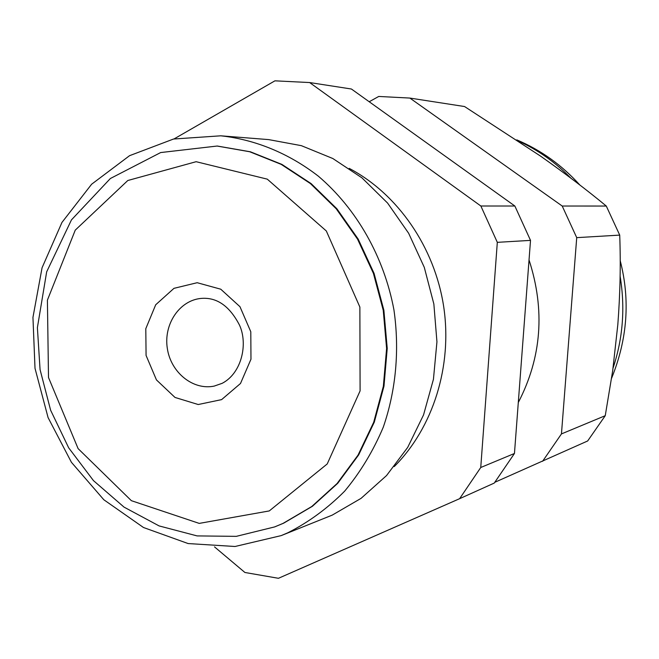 <?xml version="1.0" encoding="UTF-8"?>
<svg xmlns="http://www.w3.org/2000/svg" width="659" height="659" viewBox="0 0 659 659"><rect width="100%" height="100%" fill="white"/><g stroke="black" fill="none" stroke-linecap="round" stroke-linejoin="round"><path stroke-width="0.99" d="M480.856 206.003L514.86 206.012L351.412 89.014L309.631 82.548L480.856 206.003L497.314 242.339L480.749 467.503L459.628 498.682L278.444 578.297L244.909 572.482L214.529 546.896M174.1 138.909L274.927 80.835L309.631 82.548M217.47 146.067L250.404 151.792L281.895 164.396L311.114 183.597L336.889 208.779L358.166 239.069L374.057 273.337L383.876 310.249L387.228 348.356L383.983 386.141L374.312 422.114L358.669 454.899L337.746 483.286L312.424 506.277L283.732 523.131L274.951 526.796M287.868 532.769L281.162 535.619L235.041 546.492L188.128 543.56L143.481 527.505L103.825 499.753L71.427 462.305L48.074 417.584L35.009 368.323L32.95 317.391L42.061 267.776L61.954 222.437L91.642 184.207L129.559 155.681L173.523 139.033L220.79 135.812C255.214 139.56 288.84 153.325 318.379 176.2C356.601 208.746 383.999 256.804 393.925 309.821C399.708 349.855 395.993 390.326 383.274 427.197C373.258 450.937 360.374 472.272 344.632 491.186C327.523 508.386 308.601 522.249 287.868 532.769M220.79 135.812L268.707 139.609L301.352 145.664L332.836 158.522L361.964 177.864L387.591 203.071L408.654 233.286L424.297 267.373L433.861 304.038L436.942 341.832L433.441 379.287L423.539 414.931L407.682 447.412L386.561 475.543L361.074 498.352L332.235 515.116L281.162 535.619M349.204 168.375C397.748 193.968 434.619 247.117 443.688 306.616C452.593 366.14 433.054 427.806 394.23 466.588M514.86 206.012L530.511 240.378L497.314 242.339M459.628 498.682L494.258 483.072L514.457 453.474L530.511 240.378M529.037 259.951C545.248 309.928 541.665 357.458 518.295 402.534M619.715 235.106L576.724 237.644L562.218 206.028L409.865 98.067L464.562 106.536L540.52 156.092C564.796 173.218 586.716 189.866 606.288 206.045L619.715 235.106C620.803 264.004 620.168 293.815 617.829 324.541L612.697 370.679L605.25 415.689L587.663 440.97L494.925 482.248M542.588 461.292L561.452 433.919L576.724 237.644M409.865 98.067L378.736 96.453L369.197 101.75M514.457 453.474L480.749 467.503M606.288 206.045L562.218 206.028M605.25 415.689L561.452 433.919M283.049 523.394L274.605 526.928L236.284 536.352L197.132 535.915L159.116 525.923L124.049 507.125L93.471 480.625L68.668 447.807L50.619 410.219L40.059 369.575L37.39 327.647L46.665 271.846L71.46 219.884L110.358 178.515L160.664 152.558L217.099 146.043L249.679 151.743L281.195 164.363L310.43 183.581L336.23 208.788L357.524 239.102L373.422 273.394L383.25 310.34L386.602 348.479L383.357 386.298L373.686 422.304L358.035 455.114L337.095 483.517L311.756 506.524L283.049 523.394M518.798 141.215C538.123 150.063 555.455 162.361 570.801 178.111M620.111 276.22C625.317 307.728 622.961 338.364 613.051 368.101M221.613 399.618L198.219 404.527L175.006 397.443L156.455 379.922L146.076 355.44L145.796 328.693L155.697 304.779L173.976 288.337L197.173 282.711L220.765 289.202L239.967 306.699L250.791 331.741L250.972 359.221L240.502 383.48L221.613 399.618M269.267 510.931L199.24 523.394L131.363 500.675L78.108 448.622L48.502 377.516L47.407 300.133L75.258 230.131L127.805 180.508L196.135 161.702L267.282 179.149L326.32 230.971L359.872 307.061L360.094 390.894L327.218 463.952L269.267 510.931M214.191 386.1C192.972 390.532 170.755 372.409 167.312 348.347C163.498 324.335 179.372 300.463 200.954 298.428C216.704 297.011 229.571 305.941 239.555 325.233C248.122 344.13 241.705 373.167 222.174 383.324L214.191 386.1M217.841 146.092L217.099 146.043M275.305 526.665L274.605 526.928M516.788 139.873C540.932 150.112 561.938 165.145 579.805 184.973M620.193 260.626C630.342 299.861 627.475 339.064 611.601 378.241"/></g></svg>
